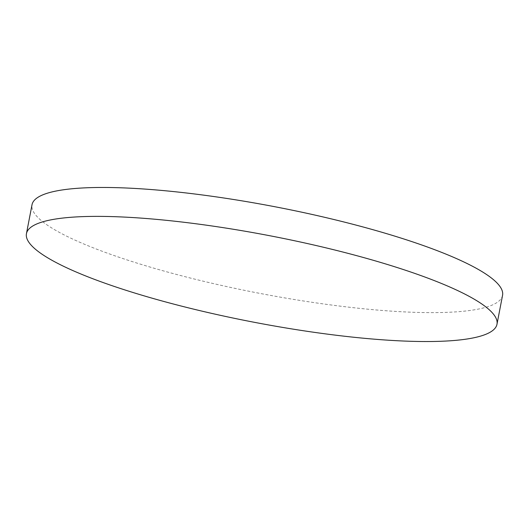 <?xml version="1.0" encoding="UTF-8"?>
<svg xmlns="http://www.w3.org/2000/svg" width="529" height="529" viewBox="0 0 529 529"><rect width="100%" height="100%" fill="white"/><g stroke="black" fill="none" stroke-linecap="round" stroke-linejoin="round"><path stroke-width="0.4" stroke-dasharray="2.65 1.98" d="M502.55 295.354A239.591 43.967 10.9 0 1 360.778 308.486A239.591 43.967 10.9 0 1 32.018 204.743"/><path stroke-width="0.79" d="M26.45 233.646L32.018 204.743A239.591 43.967 10.9 0 1 173.79 191.604A239.591 43.967 10.9 0 1 502.55 295.354L496.982 324.257A239.591 43.967 10.9 0 1 355.21 337.396A239.591 43.967 10.9 0 1 26.45 233.646A239.591 43.967 10.9 0 1 168.222 220.514A239.591 43.967 10.9 0 1 496.982 324.257"/></g></svg>
